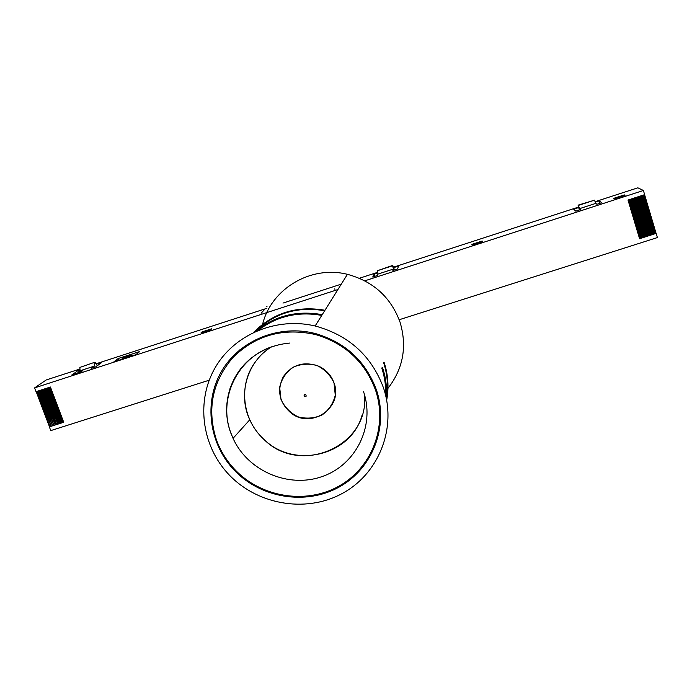 <?xml version="1.0" encoding="UTF-8"?>
<svg xmlns="http://www.w3.org/2000/svg" width="692" height="692" viewBox="0 0 692 692"><rect width="100%" height="100%" fill="white"/><g stroke="black" fill="none" stroke-linecap="round" stroke-linejoin="round"><path stroke-width="1.04" d="M49.495 387.312L62.695 422.345L49.867 387.2M62.012 422.769L49.115 387.442M49.893 387.183L63.335 422.345L50.066 387.131M48.155 387.754L61.354 422.777L48.526 387.632M47.212 388.056L60.662 423.201L47.774 387.875M48.552 387.624L61.995 422.769M46.814 388.186L60.022 423.201L47.186 388.065M45.871 388.489L59.322 423.625L46.433 388.307M45.473 388.619L58.682 423.625L45.845 388.497M44.53 388.921L57.99 424.049L45.092 388.74M44.132 389.051L57.791 424.075M56.666 424.473L43.752 389.172M42.792 389.484L56.017 424.473L43.172 389.362L56.649 424.481M41.857 389.786L55.317 424.905L42.411 389.605M43.189 389.354L56.459 424.499M41.459 389.916L55.118 424.931M40.517 390.219L53.976 425.329L41.079 390.037M40.119 390.349L53.786 425.355M52.661 425.753L39.738 390.478M38.787 390.781L52.376 425.597M51.32 426.177L38.397 390.911M52.445 425.779L39.167 390.66L52.644 425.753M37.446 391.214L51.035 426.021M36.685 391.464L49.988 426.601L37.065 391.343M49.988 426.601L49.487 426.756L36.183 391.629M51.113 426.203L37.826 391.092L51.303 426.177M629.608 199.521L641.112 237.962L629.262 199.633M628.993 199.72L640.757 238.031M630.066 199.374L641.631 238.013L629.729 199.486M641.631 238.013L630.092 199.365M640.377 238.385L628.544 199.867M639.572 238.671L640.109 238.498M631.156 199.019L642.652 237.468L630.81 199.132M630.542 199.218L642.297 237.538M643.171 237.52L631.268 198.985M630.369 199.27L641.657 238.005M632.696 198.517L644.191 236.984L632.35 198.63M632.081 198.716L643.837 237.045M633.163 198.37L644.719 237.036L632.817 198.483M644.719 237.036L633.18 198.362M643.456 237.408L631.908 198.777L643.197 237.52M634.244 198.024L645.731 236.491L633.898 198.137M633.63 198.223L645.376 236.56M634.711 197.869L646.259 236.543L634.365 197.981M646.259 236.543L634.728 197.86M633.465 198.275L644.736 237.027M635.792 197.523L647.271 235.998L635.446 197.635M635.169 197.722L646.916 236.067M636.259 197.367L647.798 236.05L635.913 197.48M647.798 236.05L636.277 197.358M646.536 236.422L634.996 197.774L646.276 236.534M637.332 197.021L648.819 235.505L636.986 197.133M636.718 197.22L648.456 235.574M649.624 235.436L638.093 196.77L649.364 235.548L637.453 196.978M648.084 235.929L636.545 197.272L647.824 236.041M638.88 196.519L650.359 235.012L638.534 196.632M638.266 196.718L649.996 235.081M650.887 235.064L639.001 196.476M640.429 196.018L651.899 234.527L640.083 196.13M639.815 196.217L651.544 234.588M652.435 234.571L640.558 195.974M639.659 196.268L650.904 235.055M641.977 195.516L653.447 234.034L641.631 195.628M641.363 195.715L653.084 234.104M654.26 233.965L642.738 195.274L654.26 233.939L653.62 234.147L642.107 195.473M641.207 195.767L652.452 234.571M643.525 195.014L654.987 233.541L643.179 195.127M642.911 195.213L654.623 233.611M644.001 194.859L655.523 233.585L643.655 194.971M655.523 233.585L656.102 233.403L644.589 194.668M656.102 233.403L639.59 238.731L628.007 200.04L644.641 194.66L643.396 190.482L364.814 280.814M337.912 289.541L34.6 387.892L36.036 391.672L50.429 387.01L63.716 422.284L49.357 426.86L50.776 430.606L209.192 380.202M399.197 319.739L657.4 237.572L656.172 233.446M79.961 369.009L46.191 379.977L34.6 387.892M266.628 306.72L267.06 306.253M261.143 313.225L264.456 309.601M94.968 362.184L79.857 367.417L94.968 362.184L97.278 365.757M79.857 367.417L80.073 370.765L78.213 372.097L78.412 372.642M96.56 364.122L101.776 362.426L95.773 366.872L91.465 368.265L94.397 366.111L80.073 370.765M94.397 366.111L94.155 362.772M74.148 374.026L73.949 373.481L79.122 369.779L79.615 371.094M79.122 369.779L79.987 369.502M78.213 372.097L82.876 370.583L81.353 371.69L72.003 374.727L73.949 373.481M73.56 373.611L73.759 374.156M393.722 267.622L398.54 266.057L397.528 268.98L392.892 270.486L393.419 269.067L392.606 265.78L377.218 270.78L392.753 265.399L394.526 269.958M377.218 270.78L378.005 274.067L377.348 275.528L372.737 277.025L374.173 273.971L377.702 272.83M393.419 269.067L378.005 274.067M643.396 190.482L637.868 187.817L595.103 201.701M578.521 207.09L393.523 267.173M377.59 272.345L359.416 278.253M341.286 284.135L282.967 303.079M266.896 308.303L96.24 363.724M135.649 354.788L113.843 361.864L118.228 358.508L139.767 351.519L135.649 354.788M625.058 195.317L614.384 198.786L613.692 198.353L624.322 194.902L625.058 195.317M595.284 202.176L599.237 200.888L601.815 202.704L596.945 204.287L595.743 203.396L579.567 208.647L580.623 209.581L575.779 211.155L573.677 209.192L578.633 207.583M482.289 241.629L471.97 244.977L471.901 244.363L482.177 241.024L482.289 241.629M210.662 329.747L201 332.878L202.047 331.918L211.674 328.795L210.662 329.747M374.173 273.971L374.952 276.307M202.047 331.918L202.246 332.471M334.764 288.858L334.954 289.42M471.901 244.363L472.082 244.942M131.67 356.077L129.793 355.774L123.686 357.755L130.753 355.316L134.542 355.152M123.946 357.556L122.57 358.326M123.686 357.755L121.057 359.52M118.228 358.508L118.86 360.238M579.351 209.996L578.079 205.161L594.514 200.161L578.365 205.412L579.567 208.647M595.743 203.396L594.514 200.161M599.237 200.888L599.964 203.31M624.322 194.902L624.504 195.499M324.972 310.258C297.006 305.483 273.271 312.81 253.765 332.247M386.672 400.192C389.06 387.433 388.186 374.787 384.069 362.253M383.541 362.418C387.477 374.381 388.428 386.473 386.387 398.687M255.158 331.606C274.387 313.104 297.56 306.149 324.66 310.751M382.564 367.729C385.894 377.771 387.148 387.996 386.326 398.393M380.652 421.514L379.527 424.023M229.251 391.94L229.199 390.669M238.628 351.994L240.012 349.616M255.426 331.485C274.733 315.742 296.998 310.137 322.221 314.661M376.439 389.951C388.999 426.964 372.357 468.942 338.933 487.168C305.605 505.601 260.633 498.136 234.138 470.084C209.036 443.719 203.457 402.234 221.57 371.249C239.544 340.204 279.36 323.994 315.682 333.63C345.516 342.514 365.774 361.285 376.439 389.951M383.454 387.771C371.483 355.74 348.716 335.144 315.145 325.984C276.255 316.728 234.363 334.47 215.273 367.487C196.07 400.478 201.459 444.385 227.426 473.017C255.677 504.399 304.852 513.499 341.632 493.811C378.524 474.366 397.208 428.391 383.454 387.771M387.97 388.342C403.237 368.594 407.259 346.545 400.054 322.187C390.876 297.283 373.325 281.333 347.419 274.326C310.838 265.027 271.152 288.832 262.614 324.263M281.021 399.518L279.663 387.338C281.54 379.147 285.874 372.512 292.655 367.443C300.415 363.931 308.494 363.265 316.893 365.437C324.678 369.312 330.378 375.142 334.011 382.927L335.274 395.167C333.31 403.358 328.934 409.949 322.135 414.932C314.393 418.375 306.357 419.006 298.044 416.826C290.337 412.986 284.663 407.216 281.021 399.518M334.011 382.927C343.604 407.337 311.365 429.611 291.012 413.012C279.257 402.666 276.67 390.599 283.236 376.803C292.275 364.399 304.229 360.921 319.099 366.371C326.33 369.935 331.304 375.453 334.011 382.927C343.604 407.337 311.365 429.611 291.012 413.012L291.012 413.012C279.257 402.666 276.67 390.599 283.236 376.803C292.275 364.399 304.229 360.921 319.099 366.362M256.265 360.67C237.97 383.705 241.802 419.724 264.119 439.515C294.411 469.427 351.501 455.509 362.175 414.811M216.362 439.671C220.445 450.924 226.647 460.933 234.96 469.695C261.239 497.349 305.682 504.615 338.578 486.346C371.578 468.276 387.978 426.791 375.566 390.227C365.056 361.968 345.109 343.422 315.716 334.582C283.288 327.446 255.668 335.118 232.849 357.608C212.254 381.854 206.761 409.214 216.362 439.671M364.442 394.544C369.995 445.916 300.458 476.234 264.093 439.558C257.969 433.901 253.194 427.31 249.751 419.793C237.693 394.267 247.113 361.648 271.368 346.96M381.75 367.98C384.735 376.95 386.032 386.093 385.66 395.417M380.773 418.954L379.726 421.514M230.012 389.406L230.003 388.177M240.548 350.368L242.018 348.024M258.228 330.283C276.895 316.149 298.062 311.201 321.745 315.422M47.402 387.996L60.68 423.193L47.385 387.996M46.061 388.428L59.339 423.616L46.044 388.437M44.721 388.861L58.007 424.049L44.703 388.869M42.039 389.726L55.334 424.897L42.022 389.734M40.698 390.158L53.993 425.32L40.681 390.167M637.808 196.865L649.347 235.557L637.825 196.865M642.453 195.36L653.975 234.078L642.47 195.36M304.004 395.919C305.267 390.997 308.096 399.154 304.004 395.919M363.516 391.577C375.384 426.03 355.922 465.05 322.1 476.563C288.443 488.517 247.753 471.018 233.057 438.339L230.825 432.829C217.755 398.601 237.434 357.323 273.106 346.363M49.885 387.191L63.145 422.371M48.544 387.624L61.804 422.795M47.203 388.056L60.464 423.227M45.862 388.489L59.131 423.651M641.917 237.892L630.36 199.279M644.996 236.915L633.457 198.275M651.172 234.951L639.642 196.268M652.712 234.458L641.19 195.775M123.557 357.652L130.753 355.316M234.597 469.314L234.138 470.084M347.419 274.326L315.145 325.984M289.611 343.076C274.335 344.486 260.953 349.988 249.466 359.598C228.585 377.503 221.198 407.545 230.747 432.898L233.057 438.339L249.751 419.793M315.716 334.582L316.209 333.769"/></g></svg>
